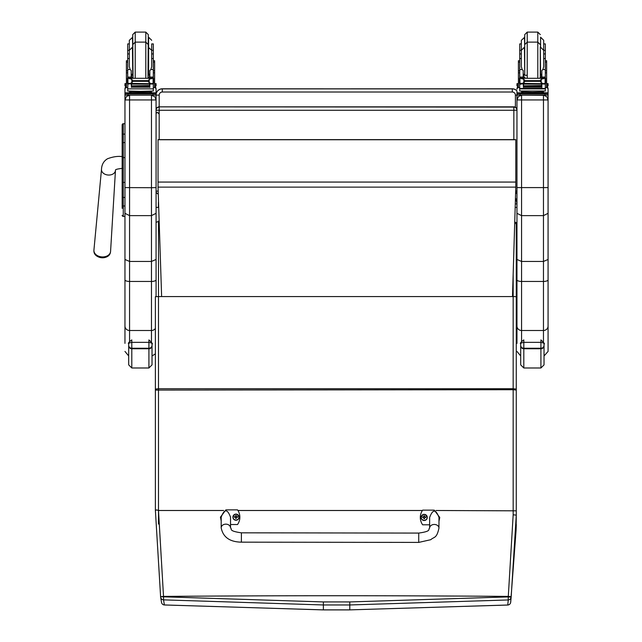 <?xml version="1.0" encoding="UTF-8"?>
<svg xmlns="http://www.w3.org/2000/svg" width="642" height="642" viewBox="0 0 642 642"><rect width="100%" height="100%" fill="white"/><g stroke="black" fill="none" stroke-linecap="round" stroke-linejoin="round"><path stroke-width="0.96" d="M418.72 542.41L241.384 542.161L241.4 532.828L241.384 542.161L241.4 532.828L418.728 533.077L418.72 542.41L430.75 539.705C434.257 536.568 436.68 538.694 438.959 528.109A4.671 3.659 -179.9 0 0 434.305 524.45A4.671 3.659 -179.9 0 0 429.626 528.101L429.642 517.468C432.772 509.058 435.878 509.058 438.984 517.484L438.959 528.109M429.634 524.803L422.637 524.795A12.832 12.744 180 0 1 422.653 510.133L434.321 510.149L439.754 517.476L438.976 521.28M221.193 520.975L220.423 517.187L225.88 509.86L237.54 509.876A12.832 12.744 180 0 1 237.524 524.53L230.518 524.522M230.518 527.82L230.534 517.195C227.437 508.769 224.323 508.761 221.201 517.179L221.185 527.804A4.671 3.659 0.1 0 1 225.856 524.153A4.671 3.659 0.1 0 1 230.518 527.82C232.468 529.008 227.798 530.894 241.4 532.828M421.144 517.396C423.094 513.464 425.14 513.464 427.259 517.404L427.259 517.468A3.058 3.041 180 0 1 424.202 520.51A3.058 3.041 180 0 1 421.144 517.428A3.058 3.041 0 0 0 424.202 520.437A3.058 3.041 0 0 0 427.259 517.404A3.058 3.041 0 0 0 424.202 514.354A3.058 3.041 0 0 0 421.144 517.396L421.144 517.468M424.202 520.293A2.945 2.929 180 0 1 421.65 515.903A2.945 2.929 180 0 1 426.753 515.903A2.945 2.929 180 0 1 424.202 520.293M424.314 518.415A2353.636 202.808 90.8 0 0 424.394 518.752L425.02 517.444L425.815 517.452A1.629 1.613 0 0 0 425.815 517.067L425.702 517.075A2353.636 473.668 0.2 0 1 425.269 517.251L424.314 516.304A1.067 1.059 180 0 0 424.089 516.304A2353.636 204.734 -90.3 0 0 424.009 515.775L423.383 517.011A3.98 0.802 179.8 0 0 422.588 517.059A1.629 1.613 0 0 0 422.588 517.444L423.383 517.444L424.009 518.752A2353.636 202.816 -90.8 0 0 424.089 518.415A1.067 1.059 180 0 0 424.314 518.415L425.02 517.484M423.383 517.444L424.089 518.415M425.815 517.067A3.98 0.802 -179.8 0 0 425.02 517.011L424.394 515.775A2353.636 204.726 90.4 0 0 424.314 516.304M424.306 518.19L425.02 517.444M422.588 517.059L422.701 517.067A2353.636 473.668 -0.2 0 0 423.134 517.243A1.067 1.059 180 0 0 423.134 517.444M424.089 516.304L423.134 517.243M423.383 517.476L424.097 518.19M239.041 517.171A3.058 3.041 180 0 1 235.975 520.245A3.058 3.041 180 0 1 232.918 517.163M235.975 520.028A2.945 2.929 180 0 1 233.423 515.638A2.945 2.929 180 0 1 238.527 515.638A2.945 2.929 180 0 1 235.975 520.028M236.087 518.158A2353.636 202.808 90.8 0 0 236.168 518.487L236.802 517.179L237.596 517.187A1.629 1.613 0 0 0 237.596 516.802L237.476 516.81A2353.636 473.668 0.2 0 1 237.042 516.987L236.095 516.04A1.067 1.059 180 0 0 235.863 516.04A2353.636 204.734 -90.3 0 0 235.791 515.51L235.157 516.746A3.98 0.802 179.8 0 0 234.362 516.794A1.629 1.613 0 0 0 234.362 517.179L235.157 517.179L235.783 518.487A2353.636 202.816 -90.8 0 0 235.863 518.158A1.067 1.059 180 0 0 236.087 518.158L236.802 517.219M235.157 517.179L235.863 518.158M237.596 516.802A3.98 0.802 -179.8 0 0 236.802 516.746L236.168 515.51A2353.636 204.726 90.4 0 0 236.095 516.04M236.079 517.925L236.802 517.179M234.362 516.794L234.482 516.802A2353.636 473.668 -0.2 0 0 234.916 516.987A1.067 1.059 180 0 0 234.908 517.179M235.863 516.04L234.916 516.987M235.157 517.219L235.871 517.925M155.38 389.084L155.38 296.692L158.494 296.572L158.494 388.707L155.38 389.084L155.38 390.071L513.167 389.71L513.175 514.796L508.295 596.402A625.212 416.225 95.9 0 1 508.247 596.908L349.802 601.931A2666.748 320.31 180 0 0 323.375 601.931L163.541 596.811L158.494 510.486L158.494 388.707L513.167 388.707L513.167 389.71L516.272 390.071L516.272 296.692L513.167 296.572L513.167 388.707L516.272 389.084L516.272 224.419L514.812 221.659M516.272 524.482L516.272 524.49A583.578 325.542 102 0 1 516.08 530.268L510.679 602.284A3.114 3.09 -174.6 0 1 507.79 605.013L349.794 609.876L507.766 605.037L508.247 599.957A3.114 3.09 5 0 0 511.136 597.204A625.34 417.717 -84.1 0 0 511.192 596.715L516.272 515.125L516.08 530.276A3.114 0.778 2.1 0 0 516.08 530.268M435.974 510.494L516.272 510.831L516.272 389.084M513.175 514.796L516.272 515.125L516.272 510.831L516.272 515.125M349.802 601.931L349.794 604.965L508.247 599.957L508.247 596.908L511.136 597.204L510.719 601.947M323.375 601.931L323.383 604.965A2663.666 319.941 -0 0 1 349.794 604.965L349.794 609.876A2622.771 315.029 180 0 0 323.383 609.876L164.408 604.973A3.114 3.09 170.3 0 1 161.519 602.389A3.114 3.09 170.3 0 1 161.519 602.381A3.114 3.09 170.3 0 1 161.511 602.348M511.192 596.715L508.295 596.402A2667.574 320.414 -0 0 0 163.501 596.402L160.604 596.715L155.396 510.438L160.604 596.715L163.541 596.811L163.533 599.869L323.383 604.965L323.383 609.876M158.494 510.486L156.672 509.909L155.38 510.438L155.38 390.071M160.604 596.715L160.644 597.116A3.114 3.09 -9.2 0 0 160.669 597.277A3.114 3.09 -9.2 0 0 160.669 597.285A3.114 3.09 -9.2 0 0 163.533 599.869L164.384 604.949L323.383 609.9L349.794 609.9M155.38 386.131A3.114 1.003 -0 0 1 155.38 386.083L155.38 462.208M158.574 207.406L156.07 207.406L156.07 222.381L159.039 221.161M158.494 221.161L158.494 296.572L513.167 296.572L513.167 274.768M223.641 510.494L158.51 510.494M422.412 510.494L237.949 510.494M516.962 241.272L516.272 244.674M516.962 235.855L516.272 238.639M515.703 222.533L516.962 222.533L516.272 226.65M515.542 198.065L516.425 199.895L516.962 203.947L516.962 259.472L521.569 261.454L521.569 95.281L518.519 96.436L516.962 99.879L516.962 213.329L521.569 215.624L543.469 215.624L548.075 213.329L548.075 99.879L546.92 96.838L544.007 95.313L521.569 95.152M516.425 200.858L515.454 200.858M516.425 199.895L515.486 199.895M515.253 207.406L516.962 207.406M158.044 187.119L158.044 139.635L515.791 139.635L515.791 187.119L158.044 187.119L161.624 296.572M512.493 296.572L515.791 187.119M515.791 139.755L158.044 139.755M122.157 124.989L122.157 146.898M122.157 182.537L122.157 205.416M122.157 131.803L122.157 146.849M123.4 207.085L122.157 208.329L122.157 196.861L122.157 205.376A1.123 0.594 0 0 0 123.272 205.97L123.272 182.408L124.957 182.408M122.157 182.601L123.272 182.408L123.272 123.729A1.123 1.123 -0 0 0 122.157 124.845M122.189 215.568L122.157 215.295A1.123 1.123 -0 0 0 123.272 216.418L122.157 215.295A1.123 1.123 -0 0 0 123.272 216.41L124.957 216.418L124.957 218.264M124.957 142.572L123.272 142.572A1.123 0.594 0 0 0 122.157 143.166L122.157 182.408M99.486 257.33A10.111 10.111 0 0 0 104.02 257.667C108.153 256.936 110.336 254.842 110.576 251.375A8.346 6.115 -175.6 0 1 102.247 256.928A8.346 6.115 -175.6 0 1 93.925 250.091C93.636 253.55 95.473 255.957 99.438 257.314A7.568 5.537 4.4 0 0 99.486 257.33A7.568 5.537 4.4 0 0 102.134 257.779A7.568 5.537 4.4 0 0 104.004 257.675A7.568 5.537 4.4 0 0 107.92 256.006M156.07 187.592L156.07 99.879L154.915 96.838L151.464 95.281L151.464 187.713L156.07 187.592L156.07 213.329L151.464 215.624L129.564 215.624L129.564 95.281L126.514 96.436L124.957 99.879L124.957 259.472L129.564 261.454L129.564 215.624L124.957 213.329M124.957 187.592L151.464 187.713L151.464 261.454L156.07 259.472L156.07 213.329M156.07 296.612L156.07 259.472M156.07 99.879L156.07 89.198L156.07 110.199L159.176 110.28L159.176 107.094A3.114 3.114 180 0 0 156.07 110.199L156.07 109.959A3.114 3.114 -0 0 1 159.176 106.853L159.176 95.136A3.114 3.114 0 0 1 162.29 92.023L512.292 92.023L512.292 88.877L162.29 88.877L162.29 92.023M129.564 341.079L129.564 330.502L151.464 330.502L151.464 261.454L129.564 261.454L129.564 281.453L151.464 281.453A4.606 1.653 0 0 0 156.07 279.8M124.957 259.472L124.957 343.366M124.957 326.056A4.606 4.446 0 0 0 129.564 330.502L129.564 281.453A4.606 1.653 0 0 1 124.957 279.8L124.957 219.163M124.957 89.254L124.957 94.061M149.907 92.737L156.07 92.817L156.07 95.072L124.957 95.072L124.957 99.879M516.962 259.472L516.962 343.366M516.962 333.286L516.962 231.698M515.357 203.947L516.962 203.947L516.962 192.536L515.678 193.643A6.219 6.219 180 0 0 516.962 192.536M156.07 95.008A6.219 6.219 0 0 1 162.29 88.789A6.219 6.219 0 0 0 156.07 95.008L156.07 95.096A6.219 6.219 180 0 1 162.29 88.877L512.292 88.789A6.219 6.219 0 0 1 516.962 90.899L516.962 94.061M541.912 92.737L548.075 92.817L548.075 95.072L516.962 95.072L516.962 99.879M543.469 95.152L543.469 261.454L521.569 261.454L521.569 281.453A4.606 1.653 0 0 1 516.962 279.8M544.031 355.997L548.075 351.423L548.075 279.8A4.606 1.653 180 0 1 543.469 281.453L543.469 261.454L548.075 259.472L548.075 187.592L516.962 187.592M548.075 99.879L548.075 89.198A4.606 4.606 180 0 0 546.759 85.972L548.075 89.198M548.075 219.163L548.075 279.8M548.075 333.286L548.075 343.366M159.176 95.136L156.07 95.096L156.07 110.199M131.193 75.82L132.725 78.139M148.302 78.139L149.835 75.82M127.702 87.689L126.402 87.689L126.402 70.813L127.702 70.813M131.193 83.733L127.87 84.006L127.702 88.869L153.318 88.869L153.318 84.295L152.563 83.46M149.835 83.733L149.835 87.432L149.53 83.733M131.49 83.733L131.49 87.432L131.193 84.006M131.554 86.092L149.474 86.092L149.474 85.514L131.554 85.827M131.554 86.678L149.474 86.678L149.474 86.14L131.554 86.421M131.554 87.208L149.474 87.208L149.474 86.702L131.554 86.951M153.318 78.252L153.318 77.217L151.761 78.725M153.318 69.561L150.878 69.561L151.697 66.608L151.697 50.333L151.697 58.542L153.318 58.542L153.318 77.217L149.835 77.217L149.835 78.139M153.318 84.295L153.318 83.388M152.732 83.388L151.6 83.733L149.209 82.722L148.109 81.341L149.209 79.263L152.411 78.284L128.625 78.284M128.248 83.364L151.6 83.733M148.109 81.341L132.918 81.341L131.811 82.722L129.427 83.733M128.609 78.284L131.811 79.263L132.918 81.341M131.193 78.139L131.193 77.072L127.702 77.072L127.702 78.252L127.702 50.301L129.323 50.301L129.323 66.608L130.141 69.561L127.702 69.561M127.702 83.388L127.702 84.295L127.702 83.388M153.318 70.813L154.626 70.813L154.626 87.689L153.318 87.689M149.835 77.217L149.835 70.5L150.878 69.561M127.445 83.171L127.927 83.243L127.927 78.541L127.445 78.525L127.445 83.171M153.101 83.243L153.574 83.171L153.574 78.525L152.411 78.284L153.574 78.252L153.101 78.541L153.101 83.243M149.907 92.079L149.907 93.018L140.51 93.154L131.112 93.018L131.112 92.079M140.51 93.154L140.51 92.223L129.66 91.942L129.66 91.188M151.36 91.188L151.36 91.942L140.51 92.223M149.474 83.733L131.554 83.733M152.78 83.364L153.574 83.364L153.574 82.89M128.296 83.388L127.445 83.388L127.445 82.89M129.323 58.542L127.702 58.542M153.318 58.542L153.318 43.913L151.697 43.913L151.697 53.928L153.318 53.928M131.193 77.072L131.193 70.5L130.141 69.561M131.193 77.217L127.702 77.217L129.259 78.725M127.87 84.006L128.456 83.46M153.318 88.419L153.318 91.012L140.51 91.341L127.702 91.012L127.702 88.869M124.957 92.817L131.112 92.737M156.07 93.828L124.957 93.828L124.957 95.072M149.907 92.793L153.542 92.833L149.907 92.913M131.112 92.913L127.485 92.873L131.112 92.793M149.265 93.812L153.542 93.772L149.265 93.812M127.485 93.812L131.762 93.772L127.485 93.812M156.07 92.817L156.07 94.061M145.798 78.139L145.798 42.115L135.221 42.115L135.221 32.1L132.733 34.588L133.03 78.139M148.286 44.603L145.798 42.115L145.798 32.1L148.286 34.588L147.989 78.139M127.702 53.928L129.323 53.928L129.323 50.333L132.437 47.219L132.733 74.352M153.318 57.05L153.318 64.513M127.702 64.513L127.702 57.05M523.198 75.82L524.731 78.139M540.307 78.139L541.84 75.82M523.198 83.733L519.715 84.295L519.715 83.388L519.715 87.689L518.407 87.689L518.407 70.813L519.715 70.813M519.715 84.295L519.715 88.869L545.323 88.869L545.323 84.295L544.568 83.46M541.84 83.733L541.84 87.432L541.543 83.733M523.495 83.733L523.495 87.432L523.198 84.006M523.559 86.092L541.479 86.092L541.479 85.514L523.559 85.827M523.559 86.678L541.479 86.678L541.479 86.14L523.559 86.421M523.559 87.208L541.479 87.208L541.479 86.702L523.559 86.951M545.323 78.252L545.323 77.217L543.766 78.725M545.323 69.561L542.883 69.561L543.702 66.608L543.702 50.333L543.702 58.542L545.323 58.542L545.323 77.217L541.84 77.217L541.84 78.139M545.323 84.295L545.323 83.388M520.614 78.284L544.416 78.284L541.222 79.263L540.115 80.659L524.923 80.659L523.816 79.263L520.614 78.284M520.253 83.364L543.605 83.733L541.222 82.722L540.115 80.659M540.115 81.341L524.923 81.341L523.816 82.722L521.432 83.733M523.198 78.139L523.198 77.072L519.715 77.072L519.715 78.252L519.715 50.301L521.328 50.301L521.328 66.608L522.147 69.561L519.715 69.561M545.323 70.813L546.631 70.813L546.631 87.689L545.323 87.689M541.84 77.217L541.84 70.5L542.883 69.561M544.737 83.388L545.588 83.388L545.588 78.525L544.416 78.284L545.588 78.252L545.106 78.541L545.106 83.243L545.588 83.171L543.605 83.733M519.45 83.171L519.932 83.243L519.932 78.541L519.45 78.525L519.45 83.171M541.912 92.079L541.912 93.018L532.515 93.154L523.118 93.018L523.118 92.079M532.515 93.154L532.515 92.223L521.665 91.942L521.665 91.188M543.365 91.188L543.365 91.942L532.515 92.223M541.479 83.733L523.559 83.733M544.785 83.364L545.588 83.364L545.588 82.89M520.301 83.388L519.45 83.388L519.45 82.89M521.328 58.542L519.715 58.542M545.323 58.542L545.323 43.913L543.702 43.913M523.198 77.072L523.198 70.5L522.147 69.561M523.198 77.217L519.715 77.217L521.264 78.725M519.876 84.006L520.461 83.46M519.715 88.869L519.715 91.012L545.323 91.012L545.323 88.419L519.715 88.419M524.923 81.341L524.923 80.659M548.075 93.828L516.962 93.828L516.962 92.817L523.118 92.737M541.912 92.793L545.548 92.833L541.912 92.913M523.118 92.913L519.49 92.873L523.118 92.793M541.27 93.812L545.548 93.772L541.27 93.812M519.49 93.812L523.768 93.772L519.49 93.812M516.962 93.828L516.962 95.072M524.739 46.786L524.739 74.785M540.291 46.786L540.291 76.96L540.291 46.786M545.323 57.05L545.323 64.513M519.715 64.513L519.715 57.05M149.835 75.258L148.286 75.283M132.733 75.283L131.193 75.258M153.382 60.741L154.626 60.741L154.626 70.813M149.835 75.21L148.286 75.242M132.733 75.242L131.193 75.21M126.402 70.813L126.402 60.741L127.646 60.741M129.323 43.913L127.702 43.913L127.702 50.301M154.626 83.588L156.07 83.661L156.07 85.908L154.626 85.98M156.07 84.664L154.626 84.736M126.402 84.736L124.957 84.664L124.957 83.661L126.402 83.588M126.402 85.98L124.957 85.908L124.957 84.664M156.07 83.661L156.07 84.904M124.957 83.661L124.957 84.904M148.286 34.588L148.286 36.771M132.733 37.204L129.323 40.31L129.323 51.039M127.702 54.498L127.702 47.035M153.318 47.035L153.318 54.498M541.84 75.258L540.291 75.283M527.226 75.323L523.198 75.258M545.387 60.741L546.631 60.741L546.631 70.813M541.84 75.21L540.291 75.242M527.226 75.283L523.198 75.21M518.407 70.813L518.407 60.741L519.651 60.741M521.328 43.913L519.715 43.913L519.715 50.301M546.631 83.588L548.075 83.661L548.075 85.908L546.631 85.98M548.075 84.664L546.631 84.736M518.407 84.736L516.962 84.664L516.962 83.661L518.407 83.588M518.407 85.98L516.962 85.908L516.962 84.664M548.075 83.661L548.075 84.904M516.962 83.661L516.962 84.904M537.803 78.139L537.803 42.115L527.226 42.115L524.739 44.603L524.739 36.771M524.739 44.603L524.739 34.588L527.226 32.1L537.803 32.1L540.291 34.588M524.739 37.204L521.328 40.31L521.328 50.333L524.442 47.219L524.739 74.352M545.323 53.928L543.702 53.928L543.702 40.31L540.596 37.204L540.596 47.219L543.702 50.333L545.323 50.301M519.715 54.498L519.715 47.035M545.323 47.035L545.323 54.498M156.07 157.619L156.07 192.335A1.164 0.53 0 0 0 156.576 192.769M158.397 207.406L158.397 202.455M159.176 139.635L159.176 110.28L513.849 110.28L513.849 107.094L159.176 106.853L513.849 106.853A3.114 3.114 0 0 1 516.962 109.959A3.114 3.114 180 0 0 513.849 106.853L513.849 107.094A3.114 3.114 -0 0 1 516.962 110.199L513.849 110.28L513.849 139.635M515.759 191.131L516.962 191.067L516.962 110.199M516.962 191.067A3.114 3.114 -0 0 1 515.678 193.579A3.114 3.114 0 0 0 516.962 191.067M158.044 191.139L156.07 191.067A3.114 3.114 180 0 0 158.109 193.988A3.114 3.114 0 0 1 156.07 191.067M155.38 353.846L152.026 355.997L152.026 364.881L152.026 344.032L152.026 358.701M128.689 358.701L128.689 344.032C128.071 343.526 129.114 342.964 131.803 342.355L148.912 342.355C151.6 342.964 152.635 343.526 152.026 344.032L152.026 344.032C153.077 344.12 152.042 342.756 148.912 339.915L148.912 348.767A3.114 3.017 0 0 0 152.026 345.749M152.026 345.348A3.114 2.889 180 0 1 148.912 348.237L131.803 348.237L131.803 339.915C128.865 342.042 127.822 343.398 128.689 343.976L128.689 364.881L131.803 367.986L131.803 348.237A3.114 2.889 180 0 1 128.689 345.348M544.031 345.348A3.114 2.889 180 0 1 540.917 348.237L540.917 367.986L544.031 364.881L544.031 344.032L544.031 358.701M520.694 358.701L520.694 344.032C520.076 343.526 521.119 342.964 523.808 342.355L540.917 342.355C543.605 342.964 544.641 343.526 544.031 344.032L544.031 344.032C545.082 344.12 544.047 342.756 540.917 339.915L540.917 348.237L523.808 348.237A3.114 2.889 180 0 1 520.694 345.348L520.694 364.881L523.808 367.986L523.808 339.915C520.871 342.042 519.827 343.398 520.694 343.976L520.694 345.348M235.975 520.172A3.058 3.041 0 0 0 239.041 517.139A3.058 3.041 0 0 0 235.975 514.098A3.058 3.041 0 0 0 232.918 517.131A3.058 3.041 0 0 0 235.975 520.172M158.486 463.195L158.494 524.049M155.38 383.884A3.114 1.059 -0 0 1 155.38 383.828L155.38 328.399A4.606 4.446 0 0 1 151.464 330.502L151.464 341.56M155.38 462.16L155.38 386.075A3.114 1.003 -0 0 1 155.38 386.075L155.38 328.399M515.791 182.063L158.044 182.063M124.957 216.41L123.272 216.41L123.272 205.97L124.957 205.97M124.957 157.603L122.157 157.603M123.272 123.729L124.957 123.729L123.272 123.729L122.157 124.853M122.157 134.716A1.123 0.594 0 0 1 123.272 134.122L124.957 134.122M122.157 196.861A1.123 0.594 0 0 0 123.272 197.455L124.957 197.455M122.157 215.295A1.123 1.123 -0 0 0 123.272 216.418L122.991 216.378M122.646 156.68C118.28 155.942 113.249 156.624 107.543 158.743C103.747 160.99 101.733 164.512 101.5 169.319A6.998 5.128 4.4 0 0 102.206 171.96A6.998 5.128 4.4 0 0 108.482 175.049A6.998 5.128 4.4 0 0 115.464 170.395L115.448 170.154C115.343 169.456 117.743 168.854 122.646 168.348M156.07 99.943L124.957 99.943M154.754 85.972A4.606 4.606 0 0 1 156.07 89.198L154.754 85.972M151.464 91.18L151.464 92.737M151.464 95.152L129.564 95.152M124.957 89.198A4.606 4.606 0 0 1 126.273 85.972L124.957 89.198M129.564 92.737L129.564 91.18M516.962 99.943L548.075 99.943M516.962 326.056A4.606 4.446 0 0 0 521.569 330.502L521.569 281.453L543.469 281.453L543.469 341.56M521.569 341.079L521.569 330.502L543.469 330.502A4.606 4.446 180 0 0 548.075 326.056M516.962 89.198A4.606 4.606 -0 0 1 518.279 85.972L516.962 89.198M521.569 92.737L521.569 91.18M543.469 91.18L543.469 92.737M516.962 95.128L515.406 95.136L515.406 107.27M512.292 92.023A3.114 3.114 0 0 1 515.406 95.136M516.962 90.979A6.219 6.219 180 0 0 512.292 88.877L162.29 88.789M153.157 84.006L149.835 84.006M131.811 82.722L131.811 79.263M148.109 80.659L132.918 80.659M149.209 82.722L149.209 79.263M127.702 72.819L126.402 72.819M154.626 72.819L153.318 72.819M153.318 77.072L149.835 77.072M132.661 93.251L148.366 93.251M128.063 93.909L128.063 95.152M152.957 93.909L152.957 95.152M132.733 44.603L135.221 42.115L135.221 78.139M149.835 74.087L148.591 74.352L148.591 37.204L151.697 40.31M545.162 84.006L541.84 84.006M523.816 82.722L523.816 79.263M541.222 82.722L541.222 79.263M519.715 72.819L518.407 72.819M546.631 72.819L545.323 72.819M545.323 77.072L541.84 77.072M524.666 93.251L540.371 93.251M520.076 93.909L520.076 95.152M544.962 93.909L544.962 95.152M527.226 32.1L527.226 78.139M541.84 74.087L540.596 74.352L540.291 47.219M148.286 47.219L151.697 50.333L153.318 50.301M153.382 62.162L154.626 62.162M126.402 62.162L127.646 62.162M132.437 37.204L132.733 47.219M545.387 62.162L546.631 62.162M518.407 62.162L519.651 62.162M540.291 44.603L537.803 42.115L537.803 32.1M524.442 37.204L524.739 47.219M156.07 192.335A1.164 0.634 0 0 0 156.656 192.889M128.689 345.749A3.114 3.017 -0 0 0 131.803 348.767L148.912 348.767L148.912 367.986L152.026 364.881M520.694 345.749A3.114 3.017 -0 0 0 523.808 348.767L540.917 348.767A3.114 3.017 0 0 0 544.031 345.749M429.626 528.101C427.676 529.281 432.339 531.183 418.728 533.077M241.384 542.161C229.748 541.944 223.015 537.161 221.185 527.812L221.185 527.812M239.041 517.203L239.041 517.139C236.914 513.199 234.876 513.199 232.918 517.131L232.918 517.203M516.272 224.419L516.272 296.692M516.272 390.071L516.272 510.831M507.766 605.037A3.114 3.114 0 0 0 510.679 602.284M160.669 597.277L161.519 602.381A3.114 3.114 0 0 0 164.408 604.973M155.38 386.083L155.38 383.828M516.272 264.408L516.962 260.893M123.272 216.418L124.957 216.418M101.5 169.319L93.925 250.091M115.464 170.395L110.576 251.375M128.689 355.949L124.957 351.423M520.694 355.949L516.962 351.423M516.962 90.899A6.219 6.219 0 0 0 512.292 88.789M131.554 84.126L149.474 84.126M127.445 78.252L128.697 78.252M152.331 78.252L153.574 78.252M147.861 93.042L148.438 93.267M132.581 93.267L133.159 93.042M131.193 74.087L132.437 74.352M523.559 84.126L541.479 84.126M519.715 53.928L521.328 53.928M519.45 78.252L520.702 78.252M544.336 78.252L545.588 78.252M539.874 93.042L540.444 93.267M524.586 93.267L525.164 93.042M539.994 78.139L540.291 76.96M525.036 78.139L524.739 76.96M523.198 74.087L524.442 74.352M135.221 32.1L145.798 32.1M158.397 113.61C157.98 112.061 157.202 112.061 156.07 113.61M513.849 106.853L159.176 106.853A3.114 3.114 0 0 0 156.07 109.959M148.912 367.986L131.803 367.986M540.917 367.986L523.808 367.986"/></g></svg>
